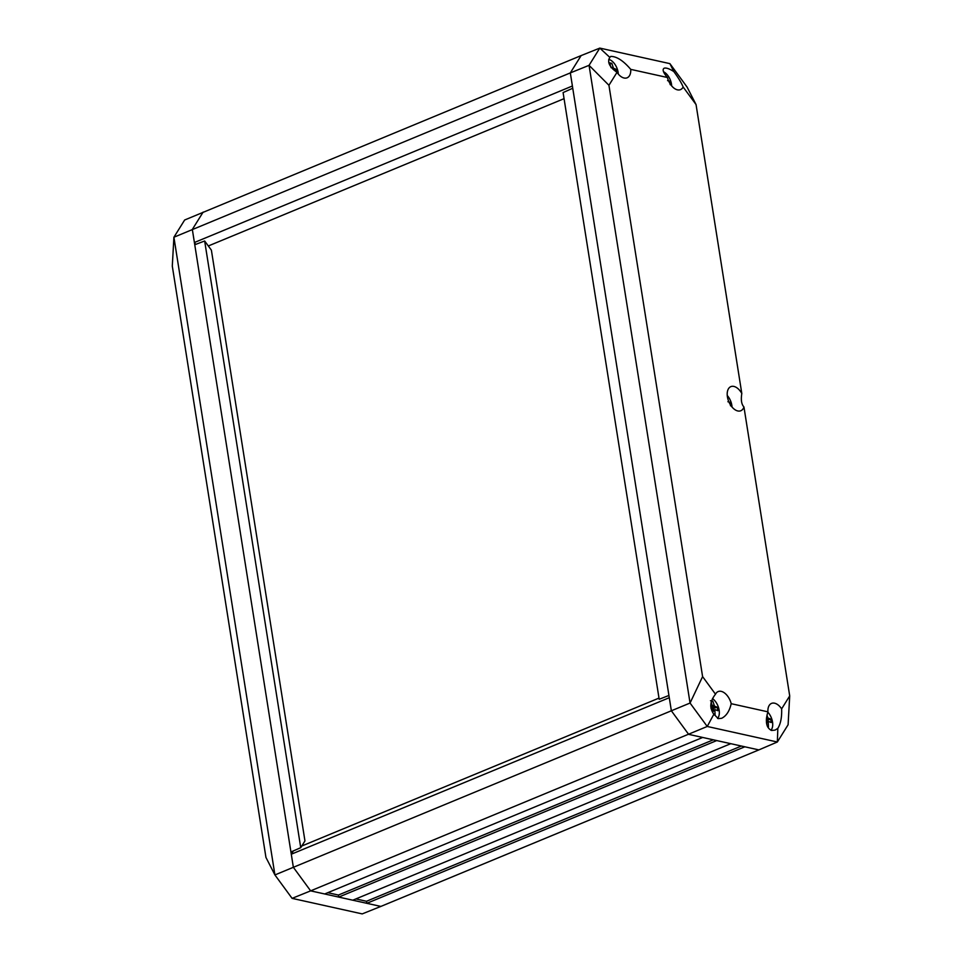 <?xml version="1.0" encoding="UTF-8"?>
<svg xmlns="http://www.w3.org/2000/svg" width="962" height="962" viewBox="0 0 962 962"><rect width="100%" height="100%" fill="white"/><g stroke="black" fill="none" stroke-linecap="round" stroke-linejoin="round"><path stroke-width="1.44" d="M366.823 903.318L380.868 906.42L758.862 749.903L744.816 746.801L366.823 903.318L366.498 901.274L741.389 746.031M355.88 898.917L366.498 901.274M338.732 897.089L352.777 900.204L730.771 743.686L716.726 740.572L338.732 897.089L338.408 895.045L713.299 739.814M327.789 892.688L338.408 895.045M292.099 898.364L274.916 874.939L173.906 237.229L172.294 266.089L265.945 857.419L274.916 874.939L293.362 867.303L192.328 229.425L203.138 212.097L192.328 229.425L194.408 242.508L572.402 85.991L570.322 72.908L671.356 710.786L293.362 867.303L310.642 890.86L292.099 898.364L362.205 913.9L380.868 906.42L310.642 890.86L324.687 893.975L702.681 737.457L688.636 734.343L671.356 710.786L669.287 697.703L291.294 854.22L293.362 867.303L310.642 890.86L707.238 726.466L777.344 742.003L777.837 728.354L775.047 730.11L771.632 730.471C766.305 727.993 765.067 721.777 767.904 711.832A13.047 7.648 -112.5 0 1 771.488 703.414A13.047 7.648 -112.5 0 1 781.637 708.862C781.938 717.279 780.675 723.785 777.837 728.354M293.35 850.913L291.294 854.22M194.408 242.508L195.767 244.372M301.779 846.019L658.994 698.099M208.309 245.971L564.057 98.665M715.5 694.203A13.047 7.648 -112.5 0 1 718.121 691.582A13.047 7.648 -112.5 0 1 731.204 703.691C729.509 711.086 726.334 715.956 721.68 718.277L718.265 718.638L713.864 714.177C709.331 707.972 709.884 701.31 715.5 694.203L702.597 676.611L608.934 85.281L589.057 65.332L570.322 72.908L581.132 55.58L184.656 219.997L173.906 237.229L570.322 72.908L581.132 55.58L599.795 48.1L609.836 57.383L610.75 56.409C616.678 56.373 623.34 60.702 630.747 69.372A13.047 7.648 -112.5 0 1 627.068 77.826A13.047 7.648 -112.5 0 1 624.061 78.006A13.047 7.648 -112.5 0 1 617.003 72.342C609.403 66.931 607.01 61.953 609.836 57.383M300.745 847.678L204.653 240.981L211.387 250.156L304.954 840.932L300.745 847.678L290.933 851.971M194.757 244.757L204.653 240.981M743.951 406.986A13.047 7.648 -112.5 0 1 740.788 410.762A13.047 7.648 -112.5 0 1 737.782 410.954A13.047 7.648 -112.5 0 1 727.957 399.266A13.047 7.648 -112.5 0 1 730.807 386.652A13.047 7.648 -112.5 0 1 741.81 393.506C740.776 399.879 741.486 404.365 743.951 406.986L789.706 695.911L781.637 708.862M683.14 86.989A13.047 7.648 -112.5 0 1 680.447 89.646A13.047 7.648 -112.5 0 1 677.44 89.839A13.047 7.648 -112.5 0 1 667.436 77.501C663.227 72.619 662.121 69.541 664.117 68.23C666.113 67.593 669.348 68.699 673.809 71.561C678.354 77.754 681.469 82.9 683.14 86.989L696.055 104.581L741.81 393.506M630.747 69.372L667.436 77.501M608.934 85.281L617.003 72.342M767.904 711.832L731.204 703.691M789.706 695.911L788.094 724.771L777.344 742.003L758.862 749.903L688.636 734.343L671.356 710.786L690.055 703.042L702.597 676.611M673.809 71.561L669.901 63.636L687.084 87.061L696.055 104.581M669.901 63.636L599.795 48.1L589.057 65.332L690.055 703.042L707.238 726.466L713.864 714.177M572.751 88.239L563.095 92.568L659.186 699.266L668.927 695.454M616.81 72.835L616.257 69.36L613.467 68.23L611.844 63.348L609.463 62.819L611.086 67.701M614.117 70.238L616.257 69.36M611.844 63.348L610.076 64.081M612.986 67.16L611.591 67.737M613.467 68.23L612.421 68.663M614.177 68.783L613.022 69.264M618.301 74.062A11.965 7.011 67.5 0 0 618.121 72.318A11.965 7.011 67.5 0 0 608.742 59.391M670.177 84.656L669.624 81.181L667.556 80.616M668.879 81.493L669.624 81.181M671.668 85.895A11.965 7.011 67.5 0 0 671.488 84.139A11.965 7.011 67.5 0 0 663.503 71.729M711.05 708.549L712.662 709.054L712.878 712.962M714.153 714.898L715.079 715.127L714.898 710.605L712.986 711.399M714.898 710.605L715.055 709.583L713.01 710.437M715.055 709.583L717.832 710.714L717.291 707.238L714.501 706.108L712.878 701.226L710.497 700.697M712.084 708.705L717.291 707.238M713.419 708.838L713.636 710.172M711.207 702.188L712.12 705.579L710.774 705.675M711.387 705.819L710.786 706.072M712.12 705.579L710.786 706.132M712.878 701.226L711.267 701.899M714.02 705.038L710.786 706.385M714.501 706.108L710.894 707.611M715.211 706.661L711.026 708.405M717.556 718.422A11.965 7.011 67.5 0 0 719.143 710.197A11.965 7.011 67.5 0 0 712.493 698.568M767.532 726.719L768.458 726.959L768.277 722.426L766.522 723.159M768.277 722.426L768.422 721.416L766.413 722.246M768.422 721.416L771.211 722.534L770.658 719.059L767.868 717.941L766.954 715.103M766.341 720.622L770.658 719.059M766.798 720.67L767.003 722.005M767.387 716.87L766.57 717.207M767.868 717.941L766.413 718.542M768.578 718.494L766.353 719.408M770.923 730.254A11.965 7.011 67.5 0 0 772.522 722.017A11.965 7.011 67.5 0 0 767.796 712.12M730.519 405.784L729.978 402.308L727.897 401.731M729.22 402.609L729.978 402.308M732.022 407.01A11.965 7.011 67.5 0 0 731.829 405.255A11.965 7.011 67.5 0 0 727.248 395.502"/></g></svg>
